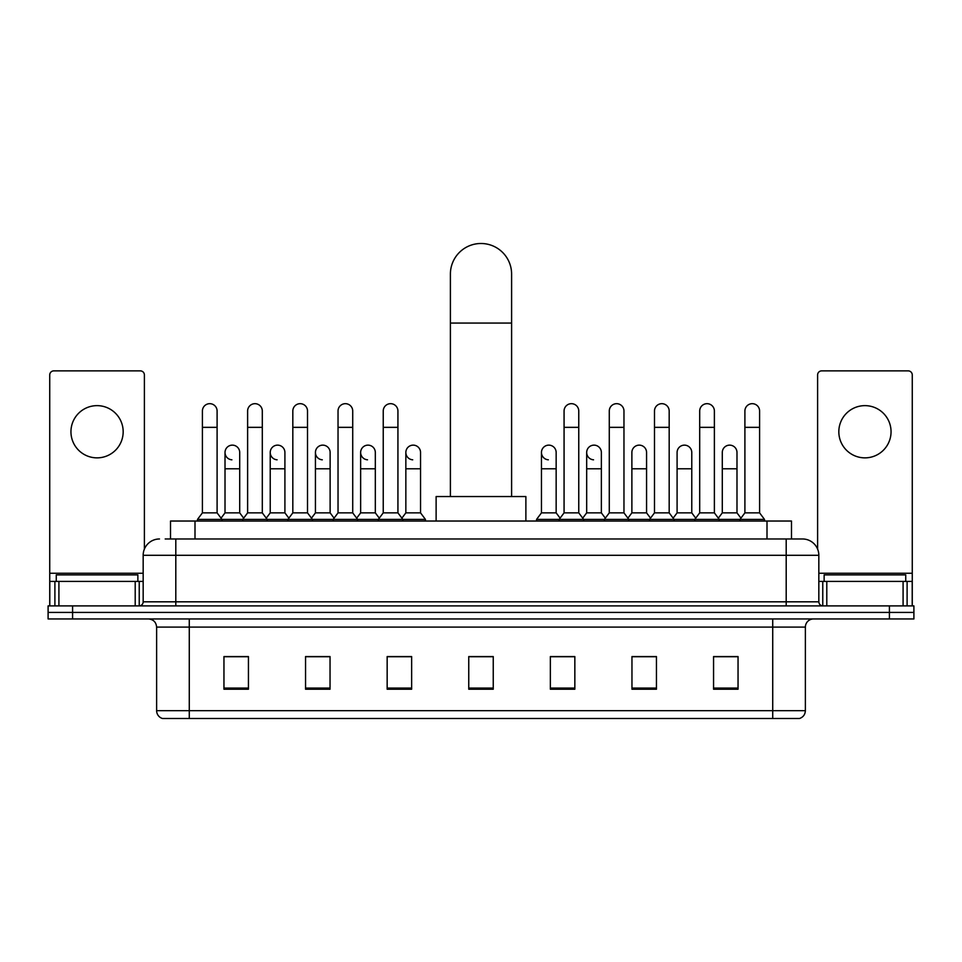 <?xml version="1.0" encoding="UTF-8"?>
<svg xmlns="http://www.w3.org/2000/svg" width="962" height="962" viewBox="0 0 962 962"><rect width="100%" height="100%" fill="white"/><g stroke="black" fill="none" stroke-linecap="round" stroke-linejoin="round"><path stroke-width="1.44" d="M170.514 538.973L170.514 521.031L791.486 521.031L791.486 538.973M165.572 538.973L802.512 538.973A16.318 16.318 0 0 1 818.83 555.302L818.83 601.815C819.047 604.268 820.418 605.627 822.919 605.892M165.199 538.973L175.805 538.973L175.805 555.302L143.17 555.302L143.17 601.815A4.076 4.076 0 0 1 139.081 605.892M159.488 538.973A16.318 16.318 0 0 0 143.17 555.302M72.583 605.892L48.1 605.892L48.1 612.421L72.583 612.421L48.1 612.421L48.1 618.951L72.583 618.951L72.583 612.421L889.417 612.421L72.583 612.421L72.583 605.892L889.417 605.892L889.417 612.421L913.9 612.421L889.417 612.421L889.417 618.951L72.583 618.951M889.417 618.951L913.9 618.951L913.9 605.892L889.417 605.892M818.83 555.302L786.194 555.302L786.194 538.973L802.512 538.973M805.374 710.665C805.146 714.586 803.186 717.195 799.494 718.506L772.726 718.506L772.726 710.665L805.374 710.665L805.374 627.104A8.165 8.165 0 0 1 813.527 618.951M772.726 718.506L162.506 718.506A8.165 8.165 0 0 1 156.626 710.665L156.626 627.104C156.145 622.149 153.427 619.432 148.473 618.951M738.046 689.213L738.046 656.565L713.563 656.565L713.563 689.213L738.046 689.213M656.445 689.213L656.445 656.565L631.962 656.565L631.962 689.213L656.445 689.213M574.843 689.213L574.843 656.565L550.36 656.565L550.36 689.213L574.843 689.213M248.436 689.213L248.436 656.565L223.954 656.565L223.954 689.213L248.436 689.213M330.038 689.213L330.038 656.565L305.555 656.565L305.555 689.213L330.038 689.213M411.64 689.213L411.64 656.565L387.157 656.565L387.157 689.213L411.64 689.213M493.241 689.213L493.241 656.565L468.759 656.565L468.759 689.213L493.241 689.213M653.667 656.733L647.39 656.733M713.563 656.733L737.806 656.733M721.476 656.733L715.199 656.733M405.026 656.733L398.749 656.733M314.61 656.733L308.333 656.733M246.801 656.733L240.524 656.733M224.194 656.733L248.436 656.733M563.251 656.733L556.974 656.733M493.241 656.733L468.759 656.733M411.64 656.733L387.157 656.733M330.038 656.733L305.555 656.733M574.843 656.733L550.36 656.733M656.445 656.733L631.962 656.733M137.867 581.409L137.867 574.879L56.265 574.879L56.265 581.409M97.066 405.639A26.118 26.118 0 0 0 70.947 431.758A26.118 26.118 0 0 0 97.066 457.864A26.118 26.118 0 0 0 123.172 431.758A26.118 26.118 0 0 0 97.066 405.639M135.209 605.892L135.209 581.409L58.91 581.409L58.91 605.892M144.396 549.098L144.396 374.964A4.076 4.076 0 0 0 140.308 370.875L53.812 370.875A4.076 4.076 0 0 0 49.735 374.964L49.735 581.409L58.91 581.409M135.209 581.409L143.17 581.409M49.735 605.892L49.735 581.409M450.396 496.548L450.396 274.098A30.604 30.604 0 0 1 481 243.494A30.604 30.604 0 0 1 511.604 274.098A30.604 30.604 0 0 0 481 243.494M511.604 496.548L511.604 274.098M525.877 521.031L525.877 496.548L436.123 496.548L436.123 521.031M202.405 427.344L217.099 427.344L217.099 512.866L202.405 512.866L202.405 411.027A7.347 7.347 0 0 1 210.221 403.691A7.347 7.347 0 0 1 217.099 411.027A7.347 7.347 0 0 0 210.221 403.691M202.405 512.866L197.511 519.396L197.511 521.031M217.099 512.866L221.994 519.396L197.511 519.396M247.619 512.866L247.619 427.344L262.301 427.344L262.301 512.866L247.619 512.866L242.725 519.396L221.994 519.396L221.994 521.031M247.619 427.344L247.619 411.027A7.347 7.347 0 0 1 255.423 403.691A7.347 7.347 0 0 1 262.301 411.027A7.347 7.347 0 0 0 255.423 403.691M262.301 512.866L267.208 519.396L242.725 519.396L242.725 521.031M292.821 512.866L292.821 427.344L307.515 427.344L307.515 512.866L292.821 512.866L287.927 519.396L267.208 519.396L267.208 521.031M292.821 427.344L292.821 411.027A7.347 7.347 0 0 1 300.625 403.691A7.347 7.347 0 0 1 307.515 411.027A7.347 7.347 0 0 0 300.625 403.691M307.515 512.866L312.409 519.396L287.927 519.396L287.927 521.031M338.035 512.866L338.035 427.344L352.717 427.344L352.717 512.866L338.035 512.866L333.141 519.396L312.409 519.396L312.409 521.031M338.035 427.344L338.035 411.027A7.347 7.347 0 0 1 345.839 403.691A7.347 7.347 0 0 1 352.717 411.027A7.347 7.347 0 0 0 345.839 403.691M352.717 512.866L357.611 519.396L333.141 519.396L333.141 521.031M383.237 512.866L383.237 427.344L397.931 427.344L397.931 512.866L383.237 512.866L378.343 519.396L357.611 519.396L357.611 521.031M383.237 427.344L383.237 411.027A7.347 7.347 0 0 1 391.041 403.691A7.347 7.347 0 0 1 397.931 411.027A7.347 7.347 0 0 0 391.041 403.691M397.931 512.866L402.825 519.396L378.343 519.396L378.343 521.031M420.538 512.866L420.538 468.795L405.844 468.795L405.844 512.866L420.538 512.866L425.432 519.396L402.825 519.396L402.825 521.031M564.069 427.344L578.763 427.344L578.763 512.866L564.069 512.866L564.069 411.027A7.347 7.347 0 0 1 571.873 403.691A7.347 7.347 0 0 1 578.763 411.027A7.347 7.347 0 0 0 571.873 403.691M564.069 512.866L559.175 519.396L559.175 521.031M578.763 512.866L583.657 519.396L536.568 519.396L536.568 521.031M609.283 512.866L609.283 427.344L623.965 427.344L623.965 512.866L609.283 512.866L604.389 519.396L583.657 519.396L583.657 521.031M609.283 427.344L609.283 411.027A7.347 7.347 0 0 1 617.087 403.691A7.347 7.347 0 0 1 623.965 411.027A7.347 7.347 0 0 0 617.087 403.691M623.965 512.866L628.859 519.396L604.389 519.396L604.389 521.031M654.485 512.866L654.485 427.344L669.179 427.344L669.179 512.866L654.485 512.866L649.591 519.396L628.859 519.396L628.859 521.031M654.485 427.344L654.485 411.027A7.347 7.347 0 0 1 662.289 403.691A7.347 7.347 0 0 1 669.179 411.027A7.347 7.347 0 0 0 662.289 403.691M669.179 512.866L674.073 519.396L649.591 519.396L649.591 521.031M699.699 512.866L699.699 427.344L714.381 427.344L714.381 512.866L699.699 512.866L694.792 519.396L674.073 519.396L674.073 521.031M699.699 427.344L699.699 411.027A7.347 7.347 0 0 1 707.503 403.691A7.347 7.347 0 0 1 714.381 411.027A7.347 7.347 0 0 0 707.503 403.691M714.381 512.866L719.275 519.396L694.792 519.396L694.792 521.031M744.901 512.866L744.901 427.344L759.595 427.344L759.595 512.866L744.901 512.866L740.006 519.396L719.275 519.396L719.275 521.031M744.901 427.344L744.901 411.027A7.347 7.347 0 0 1 752.705 403.691A7.347 7.347 0 0 1 759.595 411.027A7.347 7.347 0 0 0 752.705 403.691M759.595 512.866L764.489 519.396L740.006 519.396L740.006 521.031M764.489 519.396L764.489 521.031M231.902 459.812A7.347 7.347 0 0 1 225.012 452.477A7.347 7.347 0 0 1 232.816 445.153A7.347 7.347 0 0 1 239.706 452.477L239.706 468.795L225.012 468.795L225.012 452.477M239.706 468.795L239.706 512.866L225.012 512.866L225.012 468.795M225.012 512.866L221.056 518.145M239.706 512.866L243.663 518.145M277.104 459.812A7.347 7.347 0 0 1 270.226 452.477A7.347 7.347 0 0 1 278.03 445.153A7.347 7.347 0 0 1 284.908 452.477L284.908 468.795L270.226 468.795L270.226 452.477M284.908 468.795L284.908 512.866L270.226 512.866L270.226 468.795M270.226 512.866L266.27 518.145M284.908 512.866L288.865 518.145M322.306 459.812A7.347 7.347 0 0 1 315.428 452.477A7.347 7.347 0 0 1 323.232 445.153A7.347 7.347 0 0 1 330.122 452.477L330.122 468.795L315.428 468.795L315.428 452.477M330.122 468.795L330.122 512.866L315.428 512.866L315.428 468.795M315.428 512.866L311.472 518.145M330.122 512.866L334.079 518.145M367.52 459.812A7.347 7.347 0 0 1 360.642 452.477A7.347 7.347 0 0 1 368.446 445.153A7.347 7.347 0 0 1 375.324 452.477L375.324 468.795L360.642 468.795L360.642 452.477M375.324 468.795L375.324 512.866L360.642 512.866L360.642 468.795M360.642 512.866L356.674 518.145M375.324 512.866L379.281 518.145M412.722 459.812A7.347 7.347 0 0 1 405.844 452.477A7.347 7.347 0 0 1 413.648 445.153A7.347 7.347 0 0 1 420.538 452.477L420.538 468.795M405.844 512.866L401.888 518.145M425.432 519.396L425.432 521.031M548.352 459.812A7.347 7.347 0 0 1 541.462 452.477A7.347 7.347 0 0 1 549.278 445.153A7.347 7.347 0 0 1 556.156 452.477L556.156 468.795L541.462 468.795L541.462 452.477M556.156 468.795L556.156 512.866L541.462 512.866L541.462 468.795M541.462 512.866L536.568 519.396M556.156 512.866L560.112 518.145M593.554 459.812A7.347 7.347 0 0 1 586.676 452.477A7.347 7.347 0 0 1 594.48 445.153A7.347 7.347 0 0 1 601.358 452.477L601.358 468.795L586.676 468.795L586.676 452.477M601.358 468.795L601.358 512.866L586.676 512.866L586.676 468.795M586.676 512.866L582.719 518.145M601.358 512.866L605.326 518.145M631.878 452.477A7.347 7.347 0 0 1 639.694 445.153A7.347 7.347 0 0 1 646.572 452.477L646.572 468.795L631.878 468.795L631.878 452.477M646.572 468.795L646.572 512.866L631.878 512.866L631.878 468.795M631.878 512.866L627.921 518.145M646.572 512.866L650.528 518.145M677.092 452.477A7.347 7.347 0 0 1 684.896 445.153A7.347 7.347 0 0 1 691.774 452.477L691.774 468.795L677.092 468.795L677.092 452.477M691.774 468.795L691.774 512.866L677.092 512.866L677.092 468.795M677.092 512.866L673.135 518.145M691.774 512.866L695.73 518.145M722.294 452.477A7.347 7.347 0 0 1 730.098 445.153A7.347 7.347 0 0 1 736.988 452.477L736.988 468.795L722.294 468.795L722.294 452.477M736.988 468.795L736.988 512.866L722.294 512.866L722.294 468.795M722.294 512.866L718.337 518.145M736.988 512.866L740.944 518.145M864.934 405.639A26.118 26.118 0 0 0 838.828 431.758A26.118 26.118 0 0 0 864.934 457.864A26.118 26.118 0 0 0 891.052 431.758A26.118 26.118 0 0 0 864.934 405.639M903.09 605.892L903.09 581.409L826.791 581.409L826.791 605.892M912.265 605.892L912.265 581.409L912.265 605.892M903.09 581.409L912.265 581.409L912.265 374.964A4.076 4.076 0 0 0 908.188 370.875L821.692 370.875A4.076 4.076 0 0 0 817.604 374.964L817.604 549.098M818.83 581.409L826.791 581.409M905.735 581.409L905.735 574.879L824.133 574.879L824.133 581.409M194.997 538.973L194.997 521.031M767.003 538.973L767.003 521.031M175.805 605.892L175.805 601.815L818.83 601.815M143.17 601.815L175.805 601.815L175.805 555.302L786.194 555.302L786.194 605.892M772.726 618.951L772.726 627.104L156.626 627.104M805.374 627.104L772.726 627.104L772.726 710.665L189.273 710.665L189.273 718.506M156.626 710.665L189.273 710.665L189.273 618.951M493.241 688.071L468.759 688.071M411.64 688.071L387.157 688.071M330.038 688.071L305.555 688.071M248.436 688.071L223.954 688.071M574.843 688.071L550.36 688.071M656.445 688.071L631.962 688.071M738.046 688.071L713.563 688.071M143.17 573.256L49.735 573.256M139.225 581.409L139.225 605.892M49.796 581.409L49.796 605.892M54.894 605.892L54.894 581.409M450.396 323.064L511.604 323.064M912.265 573.256L818.83 573.256M912.204 605.892L912.204 581.409M907.106 581.409L907.106 605.892M822.775 605.892L822.775 581.409M217.099 427.344L217.099 411.027M262.301 427.344L262.301 411.027M307.515 427.344L307.515 411.027M352.717 427.344L352.717 411.027M397.931 427.344L397.931 411.027M578.763 427.344L578.763 411.027M623.965 427.344L623.965 411.027M669.179 427.344L669.179 411.027M714.381 427.344L714.381 411.027M759.595 427.344L759.595 411.027M405.844 468.795L405.844 452.477"/></g></svg>
